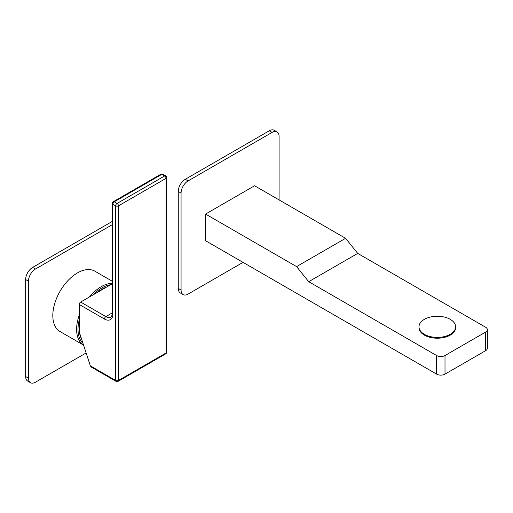 <?xml version="1.0" encoding="UTF-8"?>
<svg xmlns="http://www.w3.org/2000/svg" width="513" height="513" viewBox="0 0 513 513"><rect width="100%" height="100%" fill="white"/><g stroke="black" fill="none" stroke-linecap="round" stroke-linejoin="round"><path stroke-width="0.77" d="M81.503 338.824A32.178 18.577 -60 0 1 79.509 332.738M79.252 330.321A32.178 18.577 -60 0 1 79.207 328.647A32.178 18.577 -60 0 1 79.252 326.922M110.648 284.734A33.858 19.552 120 0 0 93.27 294.77M79.252 319.849A33.858 19.552 120 0 0 78.014 329.333A33.858 19.552 120 0 0 82.971 343.319M97.496 292.327A32.178 18.577 -60 0 1 106.422 287.171M112.276 283.291A34.852 20.122 120 0 0 89.416 296.995M79.252 315.001A34.852 20.122 120 0 0 76.617 329.333A34.852 20.122 120 0 0 83.568 345.134L60.034 331.545A34.852 20.122 -60 0 1 52.813 315.591A34.852 20.122 -60 0 1 68.024 280.521A34.852 20.122 -60 0 1 94.879 271.185L112.276 281.227M112.276 224.675L35.448 269.03A9.901 5.714 120 0 0 28.452 281.156L28.452 378.164A9.901 5.714 120 0 0 30.498 382.698A9.901 5.714 120 0 0 35.448 382.204L86.126 352.95M30.498 382.698L27.702 381.076A9.901 5.714 -60 0 1 25.65 376.548L25.65 279.54A9.901 5.714 -60 0 1 32.652 267.414L112.276 221.436M485.612 350.68L485.612 332.084A5.938 3.431 0 0 0 487.35 329.66L487.35 348.25A5.938 3.431 180 0 1 485.612 350.68L445.002 374.118A5.938 3.431 180 0 1 436.601 374.118L205.572 240.738L205.572 214.062L254.583 185.764L345.589 238.314L296.585 266.606L205.572 214.062M279.085 199.91L279.085 136.452A9.901 5.714 120 0 0 277.033 131.924A9.901 5.714 120 0 0 272.082 132.412L188.072 180.916A9.901 5.714 120 0 0 181.07 193.042L181.07 290.05A9.901 5.714 120 0 0 183.122 294.584A9.901 5.714 120 0 0 188.072 294.09L243.027 262.361M183.122 294.584L180.319 292.961A9.901 5.714 -60 0 1 178.267 288.434L178.267 191.426A9.901 5.714 -60 0 1 185.27 179.3L269.28 130.796A9.901 5.714 -60 0 1 274.231 130.302L277.033 131.924M487.35 329.66A5.938 3.431 0 0 0 485.612 327.236L357.715 253.396L308.711 281.688L296.585 266.606M345.589 238.314L357.715 253.396M485.612 332.084L445.002 355.528A5.938 3.431 0 0 1 436.601 355.528L308.711 281.688M455.621 326.832L455.621 327.64A18.314 10.574 0 0 1 444.316 337.407A18.314 10.574 0 0 1 424.354 335.117A18.314 10.574 180 0 1 418.986 327.64L418.986 326.832A18.314 10.574 180 0 1 430.292 317.06A18.314 10.574 180 0 1 450.254 319.349A18.314 10.574 0 0 1 455.621 326.832A18.314 10.574 0 0 1 444.316 336.599A18.314 10.574 0 0 1 424.354 334.309A18.314 10.574 180 0 1 418.986 326.832M116.073 381.371A1.981 1.981 0 0 0 118.048 381.371A1.981 1.141 -120 0 0 118.458 380.466A1.981 1.141 0 0 1 115.662 380.466A1.981 1.141 -60 0 0 116.073 381.371L91.224 367.026L90.352 365.852L115.662 380.466L115.662 205.848L112.86 204.232L112.86 314.174A11.882 6.861 60 0 1 104.46 319.028L79.252 304.478A1.981 1.141 -60 0 1 80.656 302.048L112.276 283.792M79.252 304.478L79.252 331.962L90.352 365.852M166.648 352.175A1.981 1.141 180 0 1 166.065 352.982A1.981 1.141 -120 0 1 165.654 353.887A1.981 1.981 0 0 0 166.648 352.175L166.648 177.556A1.981 1.141 180 0 1 166.065 178.364L166.065 352.982L118.458 380.466L118.458 205.848L166.065 178.364A1.981 1.141 60 0 0 164.667 175.94A1.981 1.141 -60 0 1 165.654 175.844L162.858 174.228A1.981 1.141 120 0 0 161.864 174.324A1.981 1.141 -120 0 0 160.877 174.228L113.27 201.712A1.981 1.981 0 0 0 112.276 203.424L112.276 313.366C112.623 313.802 111.334 317.541 110.808 317.092A9.901 5.714 60 0 1 105.858 316.604L80.656 302.048M112.276 203.424A1.981 1.141 180 0 0 112.86 204.232A1.981 1.141 120 0 1 114.258 201.808L117.06 203.424A1.981 1.141 -60 0 0 115.662 205.848A1.981 1.141 0 0 0 118.458 205.848A1.981 1.141 60 0 0 117.06 203.424L164.667 175.94L161.864 174.324L114.258 201.808A1.981 1.141 -120 0 0 113.27 201.712M28.452 378.164L25.65 376.548M35.448 269.03L32.652 267.414M28.452 281.156L25.65 279.54M181.07 290.05L178.267 288.434M272.082 132.412L269.28 130.796M188.072 180.916L185.27 179.3M181.07 193.042L178.267 191.426M445.002 374.118L445.002 355.528M436.601 374.118L436.601 355.528M104.46 319.028A1.981 1.141 -60 0 1 105.858 316.604L112.276 312.892M112.86 314.174A1.981 1.141 180 0 1 112.276 313.366M162.858 174.228A1.981 1.981 0 0 0 160.877 174.228M166.648 177.556A1.981 1.981 0 0 0 165.654 175.844M165.654 353.887L118.048 381.371"/></g></svg>
